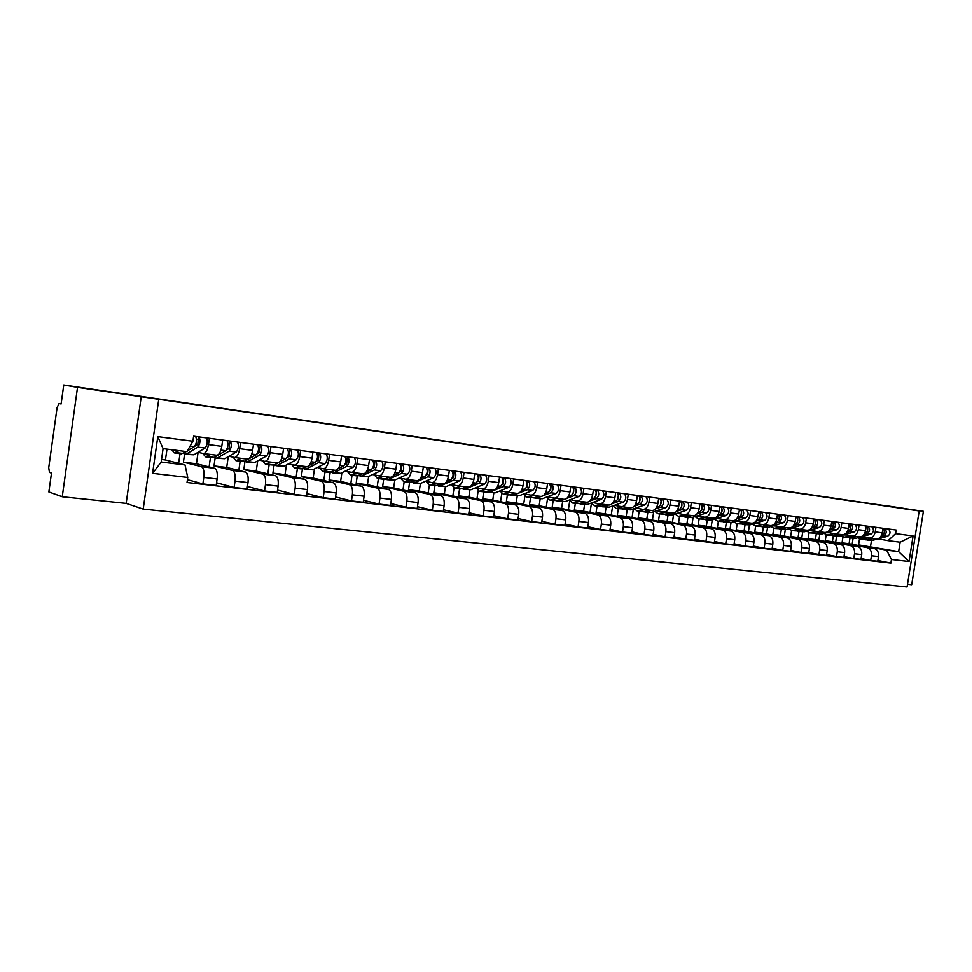 <?xml version="1.0" encoding="UTF-8"?>
<svg xmlns="http://www.w3.org/2000/svg" width="972" height="972" viewBox="0 0 972 972"><rect width="100%" height="100%" fill="white"/><g stroke="black" fill="none" stroke-linecap="round" stroke-linejoin="round"><path stroke-width="1.46" d="M887.363 505.902L903.328 508.307L887.363 505.902M88.379 388.739L115.474 392.773L88.403 388.678M907.496 584.293L911.687 584.719L923.4 511.333L63.751 384.997L77.529 387.354L62.244 496.777L126.166 503.399L143.2 509.121L907.07 587.003L919.184 510.98L77.529 387.354M62.244 496.777L48.855 491.941L51.492 473.06L49.451 472.392L48.722 467.714L57.105 407.535L59.037 403.55L61.114 403.963L63.751 384.997M923.4 511.333L893.389 506.922L919.184 510.98M184.571 454.106L183.429 462.137L201.386 466.645C203.61 467.811 204.412 471.396 203.804 477.398L202.869 483.898L216.185 485.417L217.108 478.965C217.716 472.987 216.89 469.415 214.642 468.261L196.453 463.741L198.081 452.296M216.525 455.188L203.561 453.535L216.525 455.188C218.943 455.127 220.705 452.174 221.786 446.318L208.494 444.581C207.4 450.461 205.663 453.438 203.27 453.499L198.021 452.284M208.494 444.581L209.393 438.263M178.654 463.292L180.027 453.62M187.426 479.658L202.869 483.898M221.786 446.318L222.685 440.049M215.152 457.8L213.998 465.892L232.49 470.424C234.774 471.59 235.625 475.138 235.03 481.067L234.106 487.47L247.082 488.965L248.006 482.586C248.589 476.693 247.726 473.157 245.406 472.003L226.695 467.447L228.25 456.633M240.57 442.43L239.683 448.663C238.59 454.471 236.828 457.399 234.361 457.448L228.955 456.22M209.114 466.876L210.462 457.448M216.562 482.78L234.106 487.47M247.277 459.1L234.653 457.496L247.277 459.1C249.768 459.051 251.554 456.135 252.635 450.364L253.522 444.168M244.993 461.36L243.814 469.549L262.817 474.117C265.174 475.272 266.049 478.783 265.465 484.639L264.554 490.969L277.202 492.415L278.114 486.122C278.697 480.302 277.798 476.815 275.416 475.648L256.219 471.068L257.689 460.862M270.969 446.5L270.082 452.648C269.001 458.383 267.191 461.263 264.676 461.311L259.135 460.06M238.82 470.399L240.145 461.178M247.435 486.486L264.554 490.969M277.263 462.903L264.967 461.348L277.263 462.903C279.815 462.866 281.637 459.999 282.718 454.301L283.605 448.189M274.092 464.993L272.913 473.109L292.39 477.714C294.808 478.868 295.731 482.343 295.148 488.126L294.249 494.371L306.593 495.793L307.492 489.572C308.063 483.825 307.128 480.362 304.686 479.208L285.027 474.591L286.424 464.944M300.615 450.461L299.728 456.536C298.647 462.186 296.812 465.029 294.237 465.066L288.562 463.814M267.822 473.838L269.123 464.835M277.542 490.095L294.249 494.371M294.552 465.102L306.52 466.621C309.132 466.596 310.979 463.778 312.061 458.152L312.935 452.102M302.462 468.82L301.332 476.596L321.246 481.225C323.712 482.379 324.672 485.806 324.113 491.528L323.214 497.7L335.255 499.073L336.154 492.938C336.701 487.251 335.741 483.837 333.238 482.683L313.142 478.042L314.478 468.893M329.532 454.325L328.658 460.327C327.576 465.904 325.717 468.711 323.068 468.735L317.273 467.471M296.132 477.203L297.408 468.395M306.909 493.594L323.214 497.7M323.336 471.651L329.374 472.416L335.061 470.254C337.721 470.241 339.593 467.459 340.674 461.894L341.549 455.929M330.164 472.453L329.071 479.998L349.398 484.651C351.925 485.806 352.921 489.195 352.362 494.845L351.475 500.932L363.224 502.281L364.111 496.218C364.658 490.605 363.662 487.227 361.11 486.073L340.613 481.407L341.877 472.72M357.745 458.091L356.87 464.021C355.801 469.537 353.905 472.295 351.22 472.307L345.303 471.043M323.785 480.496L325.037 471.87M335.559 497.008L351.475 500.932M362.921 473.789L351.536 472.343L362.921 473.789C365.63 473.789 367.525 471.043 368.607 465.564L369.469 459.659M357.246 475.928L356.165 483.315L376.881 487.993C379.469 489.147 380.489 492.5 379.943 498.077L379.056 504.103L390.537 505.416L391.412 499.426C391.947 493.873 390.914 490.532 388.314 489.39L367.44 484.7L368.655 476.426M385.277 461.773L384.426 467.629C383.345 473.085 381.437 475.806 378.691 475.794L372.665 474.518M350.795 483.728L352.022 475.272M363.516 500.325L379.056 504.103M390.124 477.252L379.019 475.843L390.124 477.252C392.882 477.264 394.802 474.555 395.871 469.136L396.734 463.304M377.95 478.528L383.685 479.257L382.64 486.559L403.732 491.261C406.357 492.403 407.402 495.732 406.879 501.236L405.992 507.19L417.195 508.478L418.082 502.56C418.604 497.069 417.535 493.764 414.898 492.622L393.648 487.92L394.814 480.022M412.164 465.369L411.314 471.153C410.233 476.535 408.301 479.22 405.518 479.208L399.395 477.932M405.518 479.208L403.04 478.686M377.172 486.887L378.4 478.589M390.805 503.557L405.992 507.19M416.684 480.63L405.846 479.257L416.684 480.63C419.479 480.642 421.423 477.981 422.504 472.623L423.355 466.864M409.577 482.513L408.507 489.73L429.94 494.456C432.613 495.586 433.694 498.879 433.172 504.322L432.297 510.215L443.244 511.466L444.119 505.61C444.629 500.191 443.536 496.911 440.851 495.781L419.272 491.054L420.39 483.509M438.421 468.881L437.582 474.591C436.501 479.913 434.557 482.562 431.726 482.537L425.505 481.249M402.967 489.973L404.17 481.833M417.462 506.716L432.297 510.215M442.625 483.922L432.066 482.586L442.625 483.922C445.468 483.947 447.436 481.322 448.505 476.025L449.356 470.339M434.849 485.696L433.791 492.84L455.552 497.567C458.274 498.697 459.367 501.965 458.869 507.348L457.994 513.155L468.686 514.382L469.549 508.599C470.059 503.241 468.941 499.997 466.22 498.867L444.326 494.128L445.407 486.838M464.081 472.307L463.231 477.957C462.162 483.218 460.193 485.83 457.326 485.793L451.008 484.506M428.178 493.011L429.369 484.967M443.499 509.778L457.994 513.155M467.982 487.154L457.666 485.842L467.982 487.154C470.861 487.179 472.842 484.591 473.911 479.354L474.749 473.728M459.574 488.807L458.517 495.866L480.593 500.616C483.339 501.746 484.469 504.966 483.971 510.288L483.108 516.035L493.557 517.238L494.42 511.515C494.906 506.218 493.776 503.01 491.006 501.88L468.82 497.129L469.877 490.022M489.147 475.66L488.308 481.237C487.239 486.437 485.247 489.013 482.343 488.977L475.94 487.677M452.843 495.975L454.033 487.944M468.929 512.779L483.108 516.035M482.707 489.025L492.755 490.301C495.671 490.338 497.676 487.774 498.745 482.61L499.572 477.045M483.74 491.844L482.695 498.83L505.051 503.593C507.846 504.711 508.988 507.906 508.502 513.167L507.651 518.854L517.869 520.032L518.72 514.37C519.206 509.134 518.04 505.95 515.245 504.833L492.768 500.07L493.812 493.096M513.641 478.929L512.815 484.457C511.746 489.584 509.741 492.136 506.801 492.087L500.325 490.775M476.96 498.867L478.163 490.775M493.788 515.707L507.651 518.854M516.983 493.375L507.153 492.124L516.983 493.375C519.935 493.424 521.94 490.896 523.009 485.793L523.835 480.29M507.396 494.821L506.351 501.734L528.975 506.497C531.806 507.615 532.972 510.786 532.498 515.986L531.648 521.612L541.635 522.754L542.485 517.165C542.959 511.977 541.781 508.83 538.938 507.712L516.205 502.937L517.238 496.072M537.589 482.136L536.763 487.592C535.706 492.67 533.677 495.173 530.712 495.125L524.151 493.812M500.556 501.71L501.783 493.497M518.088 518.562L531.648 521.612M540.663 496.388L531.064 495.173L540.663 496.388C543.652 496.449 545.681 493.946 546.75 488.904L547.564 483.461M530.53 497.737L529.497 504.565L552.375 509.352C555.231 510.458 556.421 513.593 555.96 518.744L555.109 524.297L564.89 525.415L565.728 519.886C566.19 514.759 564.987 511.649 562.12 510.531L539.144 505.756L540.165 498.952M561.014 485.259L560.2 490.666C559.131 495.684 557.102 498.162 554.089 498.101L547.467 496.789M523.641 504.504L524.904 496.109M541.854 521.357L555.109 524.297M563.833 499.329L554.453 498.138L563.833 499.329C566.846 499.401 568.887 496.935 569.957 491.941L570.771 486.571M553.177 500.592L552.157 507.348L575.266 512.135C578.146 513.24 579.361 516.339 578.899 521.442L578.073 526.933L587.623 528.027L588.461 522.559C588.923 517.493 587.696 514.407 584.804 513.289L561.597 508.502L562.606 501.771M583.917 488.321L583.115 493.667C582.046 498.624 580.005 501.078 576.967 501.005L570.285 499.693M546.24 507.226L547.54 498.612M565.084 524.078L578.073 526.933M577.356 501.054L586.505 502.22C589.542 502.293 591.596 499.851 592.653 494.918L593.467 489.596M575.339 503.375L574.331 510.069L597.659 514.856C600.575 515.962 601.802 519.036 601.352 524.066L600.526 529.509L609.881 530.578L610.708 525.172C611.157 520.154 609.918 517.092 606.99 515.986L583.577 511.199L584.585 504.541M606.334 491.322L605.532 496.607C604.475 501.516 602.409 503.921 599.36 503.848L592.604 502.536M568.365 509.899L569.701 501.03M587.829 526.739L600.526 529.509M608.679 505.039L599.724 503.897L608.679 505.039C611.753 505.112 613.818 502.706 614.875 497.822L615.677 492.573M597.051 506.108L596.043 512.73L619.589 517.529C622.517 518.623 623.769 521.672 623.319 526.654L622.505 532.024L631.666 533.081L632.48 527.723C632.918 522.766 631.666 519.728 628.714 518.635L605.094 513.836L606.103 507.25M628.277 494.25L627.475 499.474C626.418 504.334 624.352 506.716 621.266 506.631L614.462 505.319M590.028 512.523L591.426 503.362M610.064 529.351L622.505 532.024M630.391 507.797L621.63 506.679L630.391 507.797C633.489 507.882 635.567 505.513 636.611 500.677L637.413 495.477M618.313 508.781L617.305 515.33L641.046 520.129C644.011 521.235 645.262 524.248 644.837 529.181L644.011 534.491L652.977 535.523L653.792 530.226C654.229 525.317 652.953 522.316 649.989 521.223L626.175 516.424L627.171 509.899M649.746 497.117L648.944 502.293C647.899 507.092 645.821 509.45 642.711 509.364L635.858 508.04M611.254 515.087L612.639 505.962M631.836 531.891L644.011 534.491M651.653 510.494L643.087 509.413L651.653 510.494C654.764 510.592 656.853 508.247 657.898 503.46L658.688 498.32M639.139 511.406L638.142 517.894L662.053 522.693C665.042 523.787 666.318 526.763 665.893 531.648L665.079 536.909L673.863 537.917L674.665 532.68C675.09 527.82 673.803 524.844 670.814 523.762L646.83 518.951L647.814 512.499M670.765 499.936L669.975 505.051C668.93 509.802 666.841 512.123 663.706 512.025L656.805 510.701M632.043 517.602L633.38 508.903M653.16 534.381L665.079 536.909M664.107 512.074L672.466 513.143C675.601 513.24 677.691 510.92 678.735 506.193L679.525 501.102M659.538 513.969L658.554 520.397L682.636 525.196C685.637 526.277 686.937 529.242 686.511 534.065L685.71 539.278L694.3 540.262L695.102 535.074C695.527 530.275 694.227 527.322 691.214 526.241L667.059 521.429L668.043 515.051M691.347 502.682L690.57 507.748C689.525 512.451 687.423 514.747 684.276 514.65L677.326 513.325M652.419 520.069L653.694 511.758M674.033 536.823L685.71 539.278M692.854 515.731L684.653 514.686L692.854 515.731C696.001 515.84 698.103 513.544 699.147 508.866L699.925 503.836M679.537 516.497L678.553 522.839L702.792 527.65C705.818 528.732 707.118 531.66 706.705 536.435L705.915 541.598L714.335 542.558L715.125 537.431C715.538 532.668 714.226 529.752 711.2 528.671L686.9 523.872L687.872 517.541M711.516 505.379L710.739 510.385C709.694 515.038 707.592 517.311 704.421 517.201L697.434 515.877M672.381 522.499L673.608 514.553M694.47 539.205L705.915 541.598M712.816 518.27L704.797 517.25L712.816 518.27C716 518.38 718.101 516.12 719.146 511.491L719.912 506.497M699.135 518.963L698.163 525.245L722.536 530.056C725.586 531.125 726.898 534.029 726.497 538.767L725.707 543.87L733.957 544.818L734.747 539.727C735.148 535.025 733.824 532.121 730.774 531.052L706.34 526.253L707.3 519.984M731.26 508.016L730.494 512.973C729.462 517.578 727.348 519.826 724.164 519.716L717.129 518.392M691.955 524.868L693.121 517.274M714.493 541.538L725.707 543.87M724.541 519.765L732.39 520.761C735.585 520.87 737.699 518.635 738.732 514.054L739.498 509.121M718.344 521.381L717.385 527.602L741.891 532.401C744.953 533.482 746.289 536.35 745.889 541.04L745.099 546.094L753.191 547.017L753.968 541.987C754.369 537.322 753.033 534.454 749.971 533.385L725.404 528.586L726.363 522.389M750.627 510.604L749.862 515.512C748.829 520.069 746.703 522.292 743.507 522.171L736.436 520.846M711.139 527.188L712.269 519.935M734.115 543.822L745.099 546.094M751.55 523.191L751.575 523.203C754.782 523.313 756.896 521.114 757.929 516.569L758.695 511.685M737.189 523.75L736.229 529.91L760.869 534.709C763.943 535.779 765.292 538.634 764.891 543.275L764.114 548.269L772.047 549.18L772.825 544.198C773.214 539.582 771.865 536.738 768.779 535.681L744.09 530.882L745.05 524.734M769.593 513.143L768.84 518.003C767.807 522.511 765.681 524.71 762.461 524.588L755.366 523.252M729.96 529.473L731.041 522.523M753.336 546.07L764.114 548.269M762.85 524.637L770.371 525.585C773.591 525.706 775.717 523.531 776.75 519.036L777.503 514.2M752.498 524.127L755.657 526.071L754.709 532.182L779.471 536.981C782.557 538.038 783.906 540.869 783.529 545.462L782.752 550.407L790.528 551.306L791.293 546.373C791.682 541.793 790.321 538.974 787.223 537.917L762.425 533.13L763.372 527.043M788.195 515.622L787.442 520.433C786.409 524.904 784.283 527.067 781.051 526.946L773.919 525.621M748.416 531.72L749.461 525.038M772.181 548.257L782.752 550.407M781.439 526.994L788.802 527.93C792.046 528.063 794.173 525.901 795.193 521.454L795.947 516.667M773.797 528.343L772.849 534.406L797.708 539.193C800.807 540.25 802.167 543.056 801.791 547.601L801.025 552.509L808.643 553.384L809.409 548.5C809.798 543.968 808.425 541.173 805.314 540.116L780.407 535.329L781.354 529.303M806.42 518.064L805.679 522.827C804.658 527.249 802.52 529.388 799.276 529.266L792.119 527.942M766.531 533.92L767.54 527.444M790.661 550.407L801.025 552.509M799.664 529.315L806.882 530.226C810.138 530.36 812.264 528.221 813.285 523.823L814.038 519.084M791.585 530.542L790.637 536.58L815.593 541.368C818.716 542.425 820.076 545.207 819.712 549.702L818.946 554.562L826.419 555.425L827.184 550.589C827.561 546.094 826.176 543.324 823.053 542.279L798.061 537.492L798.996 531.526M824.305 520.457L823.563 525.172C822.543 529.546 820.404 531.672 817.16 531.538L809.968 530.214M784.295 536.082L785.279 529.764M808.777 552.521L818.946 554.562M817.549 531.587L824.621 532.486C827.877 532.62 830.015 530.505 831.036 526.156L831.765 521.454M809.032 532.705L808.097 538.731L833.138 543.506C836.272 544.551 837.645 547.309 837.281 551.768L836.515 556.579L843.854 557.418L844.607 552.631C844.984 548.184 843.599 545.438 840.464 544.393L815.374 539.618L816.31 533.713M841.849 522.802L841.108 527.468C840.1 531.806 837.961 533.907 834.693 533.762L827.488 532.437M801.73 538.196L802.702 532M826.552 554.587L836.515 556.579M835.082 533.81L842.007 534.697C845.276 534.831 847.414 532.741 848.434 528.428L849.163 523.774M826.176 534.819L825.228 540.821L850.354 545.596C853.489 546.641 854.886 549.374 854.522 553.797L853.768 558.56L860.961 559.386L861.714 554.635C862.079 550.237 860.682 547.515 857.547 546.471L832.384 541.708L833.296 535.851M859.054 525.099L858.325 529.728C857.316 534.017 855.166 536.094 851.897 535.949L844.668 534.624M818.849 540.274L819.809 534.15M843.988 556.616L853.768 558.56M852.286 535.997L859.078 536.86C862.358 537.006 864.497 534.94 865.505 530.663L866.234 526.059M842.991 536.872L842.044 542.886L867.243 547.661C870.402 548.694 871.787 551.403 871.434 555.777L870.681 560.504L877.752 561.306L878.494 556.604C878.846 552.242 877.449 549.545 874.302 548.512L849.066 543.749L849.99 537.953M875.942 527.359L875.213 531.939C874.205 536.192 872.066 538.245 868.786 538.099L861.532 536.775M835.653 542.327L836.6 536.265M861.083 558.596L870.681 560.504M869.175 538.148L875.833 538.998C879.113 539.144 881.264 537.103 882.26 532.863L882.989 528.294M842.044 542.886L849.066 543.749M825.228 540.821L832.384 541.708M808.097 538.731L815.374 539.618M790.637 536.58L798.061 537.492M772.849 534.406L780.407 535.329M754.709 532.182L762.425 533.13M736.229 529.91L744.09 530.882M717.385 527.602L725.404 528.586M698.163 525.245L706.34 526.253M678.553 522.839L686.9 523.872M658.554 520.397L667.059 521.429M638.142 517.894L646.83 518.951M617.305 515.33L626.175 516.424M596.043 512.73L605.094 513.836M574.331 510.069L583.577 511.199M552.157 507.348L561.597 508.502M529.497 504.565L539.144 505.756M506.351 501.734L516.205 502.937M482.695 498.83L492.768 500.07M458.517 495.866L468.82 497.129M433.791 492.84L444.326 494.128M408.507 489.73L419.272 491.054M382.64 486.559L393.648 487.92M356.165 483.315L367.44 484.7M329.071 479.998L340.613 481.407M301.332 476.596L313.142 478.042M272.913 473.109L285.027 474.591M243.814 469.549L256.219 471.068M213.998 465.892L226.695 467.447M183.429 462.137L196.453 463.741M185.02 464.908L187.742 477.434L152.592 473.328L157.792 436.61L192.906 441.227L186.916 451.628L163.077 448.602L161.182 462.016L185.02 464.908L165.434 459.938L166.977 449.1M161.546 459.452L165.434 459.938M859.515 538.901L858.555 544.915L898.638 551.659L900.133 542.23L888.116 540.699L895.577 533.677L896.16 530.056L193.622 436.161L192.906 441.227M895.577 533.677L913.097 535.973L909.027 561.549L891.47 559.508L886.61 550.201L898.638 551.659L909.027 561.549M187.742 477.434L187.025 482.489L890.899 563.116L891.47 559.508M143.2 509.121L158.703 399.638M126.166 503.399L141.232 396.698M870.535 546.385L871.459 540.566M858.555 544.915L886.61 550.201M888.116 540.699L878.081 538.889M877.874 560.552L890.899 563.116M852.152 544.332L853.088 538.342M152.592 473.328L161.182 462.016M157.792 436.61L163.077 448.602M900.133 542.23L913.097 535.973M194.789 446.233L197.802 444.386L198.543 436.817M183.526 453.256L184.947 454.24L186.624 453.888L197.79 447.071C200.135 443.925 200.56 440.523 199.102 436.89M185.3 454.276L193.853 454.799L205.08 448.019C207.437 444.884 207.874 441.495 206.392 437.862M196.514 439.125L198.179 439.344M175.252 450.145L174.28 450.024M174.595 452.928L181.521 453.803L186.296 451.555M171.752 449.708L174.243 452.891L178.994 450.619M187.329 450.923L194.327 446.634C196.66 443.475 197.097 440.073 195.639 436.428M226.403 450.036L229.088 448.469L229.805 440.996M214.52 457.241L215.918 458.128L217.631 457.8L229.088 451.13C231.482 448.031 231.907 444.678 230.388 441.069M216.27 458.177L224.678 458.687L236.196 452.053C238.602 448.955 239.039 445.613 237.496 442.017M227.934 443.293L229.453 443.499M206.963 453.973L205.092 453.73M205.833 456.864L214.29 457.375L225.723 450.692C228.104 447.582 228.542 444.228 227.011 440.62M202.808 453.389L205.481 456.816L210.645 454.434M257.167 453.803L259.585 452.454L260.289 445.067M244.75 461.129L247.884 461.615L259.609 455.078C262.039 452.029 262.464 448.712 260.885 445.152M246.487 461.979L254.761 462.478L266.535 455.977C268.989 452.928 269.414 449.635 267.81 446.075M258.552 447.351L259.937 447.533M237.447 457.848L235.528 457.605M236.305 460.704L244.628 461.202L256.316 454.653C258.746 451.591 259.172 448.274 257.604 444.714M233.146 457.18L235.941 460.655L241.226 458.322M287.141 457.508L289.34 456.33L290.021 449.04M266.024 464.446L277.385 465.333L289.364 458.93C291.843 455.929 292.268 452.66 290.628 449.125M275.963 465.685L284.091 466.183L296.12 459.805C298.611 456.816 299.036 453.547 297.383 450.024M288.417 451.312L289.668 451.482M267.179 461.627L265.21 461.372M262.744 460.874L265.648 464.397L271.067 462.113M267.446 464.081L274.201 464.932L277.943 462.927M279.438 462.113L286.157 458.517C288.635 455.503 289.061 452.235 287.42 448.7M316.362 461.153L318.354 460.12L319.023 452.916M303.033 468.589L306.18 468.966L318.391 462.684C320.918 459.732 321.331 456.5 319.642 453.001M304.722 469.306L312.717 469.792L324.988 463.547C327.515 460.594 327.941 457.375 326.24 453.888M317.54 455.175L318.67 455.321M296.193 465.309L294.176 465.053M295.026 468.091L301.235 468.868L306.775 466.657M291.636 464.495L294.638 468.042L300.166 465.819M309.181 465.418L315.256 462.283C317.783 459.319 318.196 456.087 316.507 452.588M344.853 464.713L346.664 463.814L347.32 456.706M331.136 472.173L334.283 472.501L346.712 466.353C349.276 463.437 349.689 460.254 347.952 456.791M332.788 472.842L340.674 473.315L353.152 467.192C355.728 464.288 356.141 461.105 354.391 457.642M345.959 458.942L346.968 459.076M324.514 468.917L322.352 468.577M319.837 468.03L322.935 471.602L328.572 469.427M338.062 468.747L343.663 465.953C346.214 463.037 346.627 459.841 344.902 456.378M372.665 468.212L374.305 467.423L374.937 460.388M358.571 475.673L361.718 475.964L374.354 469.938C376.954 467.058 377.367 463.911 375.581 460.485M360.211 476.292L367.963 476.754L380.647 470.752C383.247 467.884 383.661 464.738 381.862 461.323M373.685 462.623L374.597 462.745M352.156 472.428L349.871 472.015M350.965 475.138L356.846 475.867L362.605 473.753M347.368 471.481L350.564 475.077L356.299 472.951M366.189 472.04L371.377 469.549C373.977 466.669 374.378 463.51 372.604 460.084M399.796 471.639L401.278 470.946L401.91 463.996M385.374 479.087L388.521 479.342L401.351 473.425C403.988 470.594 404.388 467.483 402.566 464.081M386.978 479.67L394.608 480.119L407.487 474.227C410.135 471.408 410.536 468.297 408.702 464.908M400.768 466.208L401.57 466.317M379.153 475.855L376.759 475.393M383.685 479.257L389.529 477.179M374.269 474.858L377.537 478.479L383.369 476.389M393.611 475.284L398.447 473.048C401.072 470.217 401.472 467.095 399.65 463.693M426.295 474.992L427.631 474.385L428.251 467.52M411.557 482.416L414.692 482.647L427.716 476.839C430.377 474.057 430.778 470.97 428.907 467.605M413.136 482.963L420.657 483.4L433.706 477.617C436.379 474.834 436.78 471.772 434.909 468.407M427.206 469.719L427.911 469.816M404.316 481.845L409.892 482.549L415.834 480.52M400.537 478.163L403.902 481.796L409.807 479.755M420.378 478.479L424.873 476.474C427.534 473.68 427.935 470.594 426.076 467.228M452.174 478.273L453.377 477.75L453.973 470.958M437.145 485.672L440.28 485.879L453.462 480.168C456.16 477.422 456.561 474.385 454.653 471.043M438.7 486.17L446.099 486.608L459.331 480.933C462.028 478.188 462.417 475.162 460.509 471.833M453.037 473.145L453.645 473.23M431.361 482.464L428.713 481.918M430.074 485.089L435.517 485.781L441.531 483.789M426.21 481.395L429.648 485.04L435.65 483.035M446.5 481.638L450.692 479.816C453.377 477.058 453.778 474.02 451.871 470.679M477.459 481.492L478.54 481.031L479.123 474.312M462.15 488.843L465.284 489.025L478.637 483.424C481.359 480.727 481.748 477.714 479.803 474.409M463.68 489.317L470.97 489.742L484.36 484.165C487.081 481.468 487.47 478.467 485.526 475.174M456.609 485.648L453.815 485.077M455.248 488.26L460.558 488.928L466.645 486.984M451.312 484.566L454.823 488.211L460.898 486.255M472.003 484.724L475.916 483.084C478.637 480.362 479.026 477.361 477.094 474.044M502.172 484.639L503.119 484.238L503.69 477.604M486.608 491.941L489.73 492.111L503.229 486.608C505.975 483.947 506.363 480.97 504.395 477.689M488.102 492.391L495.295 492.816L508.83 487.337C511.576 484.676 511.965 481.711 509.984 478.443M481.286 488.758L478.358 488.163M479.864 491.358L485.04 492.014L491.2 490.107M475.867 487.701L479.439 491.31L485.575 489.39M496.923 487.762L500.58 486.267C503.314 483.594 503.703 480.618 501.734 477.337M526.314 487.713L527.164 487.385L527.723 480.812M510.519 494.979L513.641 495.125L518.076 493.363M512.001 495.404L519.084 495.817L532.753 490.435C535.523 487.81 535.912 484.882 533.895 481.638M519.17 492.938L527.274 489.73C530.044 487.094 530.433 484.153 528.428 480.909M505.416 491.808L502.366 491.188M503.946 494.384L508.976 495.027L515.209 493.156M499.96 490.933L503.496 494.335L509.717 492.452M521.271 490.738L524.686 489.39C527.444 486.753 527.832 483.813 525.828 480.557M549.933 490.738L550.674 490.447L551.221 483.959M533.907 497.943L537.03 498.077L541.27 496.437M535.365 498.344L542.352 498.745L556.142 493.46C558.949 490.872 559.325 487.98 557.284 484.761M543.372 495.635L550.796 492.768C553.59 490.167 553.967 487.264 551.926 484.044M529.011 494.784L525.852 494.153M527.48 497.348L534.503 497.761L538.695 496.133M523.519 494.068L527.043 497.3L533.312 495.453M545.085 493.667L548.257 492.44C551.039 489.839 551.428 486.936 549.399 483.716M573.03 493.691L574.209 487.021M556.798 500.835L559.908 500.957L564.125 499.377M558.232 501.224L565.121 501.613L579.033 496.425C581.851 493.873 582.228 491.006 580.15 487.823M566.858 498.344L573.796 495.744C576.603 493.181 576.979 490.313 574.926 487.118M552.096 497.7L548.828 497.057M550.517 500.252L557.442 500.653L561.658 499.061M546.568 497.129L550.067 500.191L556.409 498.393M568.353 496.534L571.317 495.428C574.124 492.865 574.501 489.985 572.435 486.79M595.629 496.583L596.699 490.034M579.203 503.666L582.301 503.788L586.553 502.22M580.612 504.043L587.404 504.432L601.425 499.329C604.256 496.801 604.633 493.97 602.543 490.811M589.785 501.042L596.298 498.66C599.129 496.133 599.505 493.29 597.416 490.131M574.683 500.556L571.317 499.887M573.067 503.095L579.883 503.484L584.148 501.917M569.13 500.118L572.605 503.034L578.996 501.26M591.122 499.353L593.868 498.344C596.699 495.817 597.075 492.962 594.986 489.803M617.742 499.426L618.702 492.974M601.133 506.448L604.22 506.546L608.521 505.015M602.519 506.801L609.213 507.177L623.344 502.16C626.199 499.669 626.563 496.862 624.449 493.74M612.178 503.703L618.326 501.516C621.181 499.013 621.545 496.206 619.431 493.071M596.784 503.35L593.333 502.67M595.131 505.865L601.85 506.254L606.151 504.711M591.219 503.034L594.67 505.805L601.109 504.067M613.393 502.123L615.944 501.2C618.8 498.709 619.164 495.89 617.05 492.755M639.382 502.208L639.965 497.931M622.602 509.158L625.689 509.255L630.014 507.748M623.963 509.498L630.573 509.875L644.801 504.942C647.668 502.488 648.032 499.705 645.882 496.607M634.072 506.327L639.892 504.298C642.747 501.844 643.112 499.061 640.973 495.951M618.435 506.084L614.887 505.391M616.734 508.587L623.368 508.964L627.693 507.457M612.858 505.89L616.272 508.526L622.76 506.825M635.19 504.833L637.559 504.006C640.427 501.54 640.791 498.745 638.653 495.635M639.941 497.81L640.244 495.854M660.559 504.93L661.13 500.75M643.622 511.819L646.696 511.904L651.058 510.422M644.971 512.147L651.495 512.511L665.808 507.663C668.687 505.233 669.04 502.488 666.877 499.414M655.48 508.915L660.996 507.032C663.876 504.602 664.228 501.856 662.078 498.77M639.625 508.769L635.992 508.064M637.887 511.248L644.436 511.612L648.786 510.13M634.036 508.672L637.413 511.187L643.95 509.522M656.525 507.493L658.712 506.74C661.592 504.31 661.956 501.552 659.794 498.466M661.057 500.459L661.337 498.672M681.311 507.591L681.858 503.52M664.216 514.419L667.29 514.504L671.664 513.046M665.553 514.735L671.98 515.087L686.378 510.324C689.269 507.931 689.622 505.209 687.447 502.16M676.439 511.454L681.664 509.717C684.555 507.311 684.92 504.59 682.733 501.528M660.377 511.394L656.732 510.737M658.603 513.86L665.067 514.224L669.441 512.754M654.788 511.394L658.141 513.799L664.714 512.159M677.411 510.093L679.428 509.425C682.32 507.02 682.684 504.286 680.509 501.236M681.737 503.059L681.992 501.43M701.626 510.215L702.161 506.23M684.397 516.97L687.459 517.043L691.857 515.61M685.71 517.274L692.052 517.626L706.523 512.924C709.438 510.567 709.791 507.87 707.58 504.857M696.948 513.945L701.918 512.329C704.822 509.96 705.174 507.263 702.975 504.237M680.716 513.969L677.107 513.398M678.906 516.411L685.284 516.764L689.683 515.33M675.127 514.054L678.432 516.351L685.053 514.747M697.86 512.657L699.731 512.05C702.635 509.68 702.987 506.971 700.788 503.946M701.991 505.634L702.221 504.14M721.528 512.779L722.038 508.891M704.178 519.461L707.227 519.534L711.65 518.125M705.465 519.753L711.723 520.105L726.266 515.488C729.182 513.155 729.535 510.482 727.323 507.493M717.044 516.399L721.746 514.905C724.662 512.56 725.015 509.887 722.803 506.886M700.642 516.484L697.07 515.998M698.795 518.914L705.089 519.267L709.511 517.857M695.041 516.654L698.321 518.854L704.967 517.274M717.895 515.172L719.608 514.625C722.524 512.28 722.876 509.607 720.665 506.606M721.832 508.162L722.05 506.789M741.029 515.294L741.527 511.503M723.557 521.915L731.041 520.591M724.833 522.195L731.017 522.535L745.621 517.991C748.549 515.682 748.89 513.046 746.654 510.081M736.715 518.817L741.186 517.42C744.115 515.099 744.455 512.463 742.231 509.486M720.167 518.963L716.643 518.538M718.296 521.369L724.505 521.721L728.951 520.324M714.578 519.194L717.81 521.308L724.492 519.753M737.517 517.639L739.085 517.14C742.013 514.832 742.365 512.183 740.129 509.207M741.272 510.652L741.466 509.377M760.14 517.748L760.626 514.067M742.559 524.309L750.056 523.009M743.811 524.588L749.922 524.916L764.587 520.445C767.516 518.161 767.868 515.561 765.608 512.609M755.985 521.186L760.238 519.886C763.178 517.602 763.518 514.978 761.27 512.025M739.315 521.381L735.84 521.028M737.408 523.774L743.531 524.115L748.003 522.742M733.726 521.697L736.922 523.714L743.629 522.195M756.751 520.056L758.184 519.619C761.112 517.335 761.465 514.71 759.217 511.758M760.323 513.095L760.505 511.928M778.888 520.166L779.362 516.582M761.198 526.666L768.694 525.378M762.425 526.921L768.451 527.261L783.177 522.851C786.117 520.603 786.457 518.015 784.197 515.087M774.878 523.519L778.912 522.304C781.865 520.044 782.205 517.456 779.933 514.528M758.075 523.762L754.661 523.471M756.143 526.131L762.194 526.472L766.677 525.123M755.657 526.071L762.413 524.576M775.595 522.426L776.895 522.037C779.836 519.777 780.176 517.189 777.916 514.249M778.997 515.512L779.167 514.419M797.259 522.523L797.72 519.06M779.459 528.975L786.968 527.699M780.686 529.23L786.64 529.546L801.402 525.208C804.354 522.985 804.694 520.421 802.41 517.529M793.395 525.803L797.222 524.673C800.175 522.438 800.515 519.874 798.243 516.97M776.482 526.095L773.117 525.864M774.514 528.452L780.504 528.78L784.999 527.444M770.905 526.52L774.028 528.391L780.832 526.909M794.075 524.759L795.254 524.418C798.194 522.183 798.534 519.607 796.262 516.703M797.319 517.882L797.477 516.873M815.277 524.831L815.727 521.49M797.392 531.234L804.901 529.971M798.583 531.477L804.476 531.793L819.287 527.529C822.239 525.33 822.579 522.79 820.283 519.911M811.547 528.051L815.192 526.994C818.145 524.795 818.473 522.243 816.188 519.364M794.525 528.379L791.22 528.209M792.544 530.712L798.449 531.04L802.957 529.728M788.972 528.865L792.058 530.651L798.899 529.193M812.203 527.043L813.248 526.739C816.201 524.54 816.541 521.988 814.257 519.109M815.265 520.202L815.423 519.267M832.955 527.091L833.381 523.884M814.973 533.458L822.482 532.206M816.152 533.689L821.972 534.005L836.819 529.801C839.784 527.626 840.112 525.111 837.815 522.256M829.335 530.262L832.797 529.278C835.762 527.091 836.102 524.576 833.794 521.721M812.24 530.627L808.983 530.493M810.223 532.948L816.055 533.264L820.587 531.976M806.687 531.162L809.737 532.887L816.626 531.441M829.967 529.29L830.902 529.023C833.867 526.848 834.195 524.333 831.898 521.466M832.883 522.499L833.028 521.624M850.306 529.303L850.002 525.791M832.226 535.633L839.735 534.406M833.393 535.864L839.14 536.167L854.024 532.024C856.988 529.874 857.316 527.383 855.008 524.552M846.794 532.425L850.087 531.514C853.052 529.363 853.38 526.86 851.071 524.03M829.614 532.826L826.419 532.741M827.573 535.122L833.344 535.438L837.876 534.163M824.074 533.409L827.087 535.062L834.012 533.64M847.402 531.502L848.216 531.271C851.18 529.12 851.508 526.617 849.2 523.787M850.16 524.746L850.293 523.932M867.328 531.465L867.717 528.537M849.163 537.771L856.672 536.556M850.318 537.99L855.992 538.294L870.912 534.211C873.877 532.085 874.205 529.619 871.884 526.812M863.926 534.564L867.036 533.701C870.013 531.575 870.341 529.108 868.02 526.302M846.661 534.989L843.526 534.952M844.607 537.273L850.293 537.577L854.85 536.325M841.144 535.608L844.109 537.212L851.071 535.803M864.497 533.664L865.214 533.47C868.154 531.38 868.506 528.914 866.234 526.083M867.121 526.958L867.243 526.192M884.022 533.592L884.399 530.809M865.785 539.861L873.293 538.67M866.927 540.08L872.528 540.383L887.485 536.35C890.461 534.248 890.777 531.806 888.444 529.023M880.729 536.666L883.682 535.864C886.658 533.762 886.986 531.307 884.654 528.525M863.391 537.115L860.329 537.103M861.313 539.375L866.951 539.679L871.495 538.439M857.899 537.771L860.828 539.314L867.814 537.917M881.276 535.791L881.883 535.633C884.799 533.616 885.164 531.198 882.977 528.355M883.755 529.133L883.876 528.416M874.302 548.512L867.243 547.661M857.547 546.471L850.354 545.596M840.464 544.393L833.138 543.506M823.053 542.279L815.593 541.368M805.314 540.116L797.708 539.193M787.223 537.917L779.471 536.981M768.779 535.681L760.869 534.709M749.971 533.385L741.891 532.401M730.774 531.052L722.536 530.056M711.2 528.671L702.792 527.65M691.214 526.241L682.636 525.196M670.814 523.762L662.053 522.693M649.989 521.223L641.046 520.129M628.714 518.635L619.589 517.529M606.99 515.986L597.659 514.856M584.804 513.289L575.266 512.135M562.12 510.531L552.375 509.352M538.938 507.712L528.975 506.497M515.245 504.833L505.051 503.593M491.006 501.88L480.593 500.616M466.22 498.867L455.552 497.567M440.851 495.781L429.94 494.456M414.898 492.622L403.732 491.261M388.314 489.39L376.881 487.993M361.11 486.073L349.398 484.651M333.238 482.683L321.246 481.225M304.686 479.208L292.39 477.714M275.416 475.648L262.817 474.117M245.406 472.003L232.49 470.424M214.642 468.261L201.386 466.645M865.505 530.663L858.325 529.728M848.434 528.428L841.108 527.468M831.036 526.156L823.563 525.172M813.285 523.823L805.679 522.827M795.193 521.454L787.442 520.433M776.75 519.036L768.84 518.003M757.929 516.569L749.862 515.512M738.732 514.054L730.494 512.973M719.146 511.491L710.739 510.385M699.147 508.866L690.57 507.748M678.735 506.193L669.975 505.051M657.898 503.46L648.944 502.293M636.611 500.677L627.475 499.474M614.875 497.822L605.532 496.607M592.653 494.918L583.115 493.667M569.957 491.941L560.2 490.666M546.75 488.904L536.763 487.592M523.009 485.793L512.815 484.457M498.745 482.61L488.308 481.237M473.911 479.354L463.231 477.957M448.505 476.025L437.582 474.591M422.504 472.623L411.314 471.153M395.871 469.136L384.426 467.629M368.607 465.564L356.87 464.021M340.674 461.894L328.658 460.327M312.061 458.152L299.728 456.536M282.718 454.301L270.082 452.648M252.635 450.364L239.683 448.663M882.26 532.863L875.213 531.939M861.714 554.635L854.522 553.797M844.607 552.631L837.281 551.768M827.184 550.589L819.712 549.702M809.409 548.5L801.791 547.601M791.293 546.373L783.529 545.462M772.825 544.198L764.891 543.275M753.968 541.987L745.889 541.04M734.747 539.727L726.497 538.767M715.125 537.431L706.705 536.435M695.102 535.074L686.511 534.065M674.665 532.68L665.893 531.648M653.792 530.226L644.837 529.181M632.48 527.723L623.319 526.654M610.708 525.172L601.352 524.066M588.461 522.559L578.899 521.442M565.728 519.886L555.96 518.744M542.485 517.165L532.498 515.986M518.72 514.37L508.502 513.167M494.42 511.515L483.971 510.288M469.549 508.599L458.869 507.348M444.119 505.61L433.172 504.322M418.082 502.56L406.879 501.236M391.412 499.426L379.943 498.077M364.111 496.218L352.362 494.845M323.384 468.771L335.061 470.254L323.409 468.771M336.154 492.938L324.113 491.528M307.492 489.572L295.148 488.126M278.114 486.122L265.465 484.639M248.006 482.586L235.03 481.067M217.108 478.965L203.804 477.398M878.494 556.604L871.434 555.777M61.127 403.842L59.037 403.55M186.624 453.888L193.853 454.799M197.79 447.071L205.08 448.019M175.908 452.539L183.198 453.45M190.111 446.087L194.327 446.634M217.631 457.8L224.678 458.687M229.088 451.13L236.196 452.053M207.182 456.476L214.29 457.375M220.923 450.072L225.723 450.692M247.884 461.615L254.761 462.478M259.609 455.078L266.535 455.977M237.69 460.327L244.628 461.202M251.772 454.07L256.316 454.653M277.385 465.333L284.091 466.183M289.364 458.93L296.12 459.805M281.856 457.958L286.157 458.517M306.18 468.966L312.717 469.792M318.391 462.684L324.988 463.547M296.472 467.739L303.07 468.577M311.186 461.761L315.256 462.283M334.283 472.501L340.674 473.315M346.712 466.353L353.152 467.192M324.806 471.311L331.245 472.125M339.811 465.454L343.663 465.953M361.718 475.964L367.963 476.754M374.354 469.938L380.647 470.752M352.472 474.798L358.765 475.6M367.732 469.075L371.377 469.549M388.521 479.342L394.608 480.119M401.351 473.425L407.487 474.227M379.481 478.212L385.629 478.977M394.997 472.599L398.447 473.048M414.692 482.647L420.657 483.4M427.716 476.839L433.706 477.617M405.871 481.529L411.873 482.294M421.617 476.049L424.873 476.474M440.28 485.879L446.099 486.608M453.462 480.168L459.331 480.933M431.653 484.785L437.522 485.526M447.63 479.415L450.692 479.816M465.284 489.025L470.97 489.742M478.637 483.424L484.36 484.165M456.852 487.968L462.587 488.685M473.036 482.707L475.916 483.084M489.73 492.111L495.295 492.816M503.229 486.608L508.83 487.337M481.492 491.067L487.094 491.783M497.858 485.915L500.58 486.267M513.641 495.125L519.084 495.817M527.274 489.73L532.753 490.435M505.574 494.104L511.065 494.797M522.134 489.062L524.686 489.39M537.03 498.077L542.352 498.745M550.796 492.768L556.142 493.46M529.133 497.081L534.503 497.761M545.863 492.136L548.257 492.44M559.908 500.957L565.121 501.613M573.796 495.744L579.033 496.425M552.193 499.985L557.442 500.653M569.07 495.137L571.317 495.428M582.301 503.788L587.404 504.432M596.298 498.66L601.425 499.329M574.744 502.828L579.883 503.484M591.766 498.077L593.868 498.344M604.22 506.546L609.213 507.177M618.326 501.516L623.344 502.16M596.82 505.61L601.85 506.254M613.988 500.945L615.944 501.2M625.689 509.255L630.573 509.875M639.892 504.298L644.801 504.942M618.447 508.344L623.368 508.964M635.724 503.763L637.559 504.006M646.696 511.904L651.495 512.511M660.996 507.032L665.808 507.663M639.612 511.005L644.436 511.612M657.011 506.521L658.712 506.74M667.29 514.504L671.98 515.087M681.664 509.717L686.378 510.324M660.34 513.629L665.067 514.224M677.861 509.219L679.428 509.425M687.459 517.043L692.052 517.626M701.918 512.329L706.523 512.924M680.655 516.181L685.284 516.764M698.273 511.855L699.731 512.05M707.227 519.534L711.723 520.105M721.746 514.905L726.266 515.488M700.557 518.696L705.089 519.267M718.259 514.443L719.608 514.625M726.594 521.976L731.017 522.535M741.186 517.42L745.621 517.991M720.058 521.15L724.505 521.721M737.857 516.983L739.085 517.14M745.585 524.37L749.922 524.916M760.238 519.886L764.587 520.445M739.182 523.568L743.531 524.115M757.054 519.473L758.184 519.619M764.211 526.727L768.451 527.261M778.912 522.304L783.177 522.851M757.929 525.925L762.194 526.472M775.875 521.903L776.895 522.037M782.472 529.023L786.64 529.546M797.222 524.673L801.402 525.208M776.312 528.246L780.504 528.78M794.318 524.297L795.254 524.418M800.381 531.283L804.476 531.793M815.192 526.994L819.287 527.529M794.343 530.518L798.449 531.04M812.41 526.63L813.248 526.739M817.962 533.494L821.972 534.005M832.797 529.278L836.819 529.801M812.021 532.753L816.055 533.264M830.161 528.938L830.902 529.023M835.203 535.669L839.14 536.167M850.087 531.514L854.024 532.024M829.383 534.94L833.344 535.438M847.56 531.186L848.216 531.271M852.128 537.808L855.992 538.294M867.036 533.701L870.912 534.211M846.418 537.091L850.293 537.577M868.737 539.91L872.528 540.383M883.682 535.864L887.485 536.35M863.136 539.193L866.951 539.679M751.575 523.203L743.884 522.219M672.466 513.143L664.083 512.074M586.505 502.22L577.332 501.054M492.755 490.301L482.683 489.013M306.52 466.621L294.54 465.102"/></g></svg>
